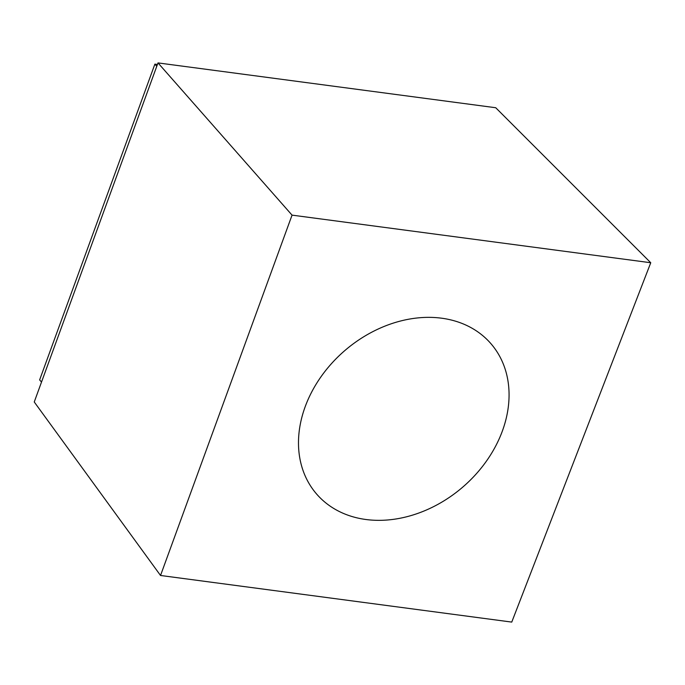 <?xml version="1.0" encoding="UTF-8"?>
<svg xmlns="http://www.w3.org/2000/svg" width="685" height="685" viewBox="0 0 685 685"><rect width="100%" height="100%" fill="white"/><g stroke="black" fill="none" stroke-linecap="round" stroke-linejoin="round"><path stroke-width="1.03" d="M157.43 64.459L154.887 64.125L39.636 379.892L41.511 382.076M502.045 431.901A115.106 90.206 139.4 0 0 491.231 344.024A115.106 90.206 139.4 0 0 345.12 350.318A115.106 90.206 139.4 0 0 316.316 493.697A115.106 90.206 139.4 0 0 415.504 514.178A115.106 90.206 139.4 0 0 502.045 431.901M292.05 215.133L650.75 262.74L511.755 622.091L160.53 575.477L34.25 401.975L158.004 62.909L292.05 215.133L160.53 575.477M154.887 64.125L156.762 66.308M158.004 62.909L495.726 107.733L650.75 262.74"/></g></svg>
